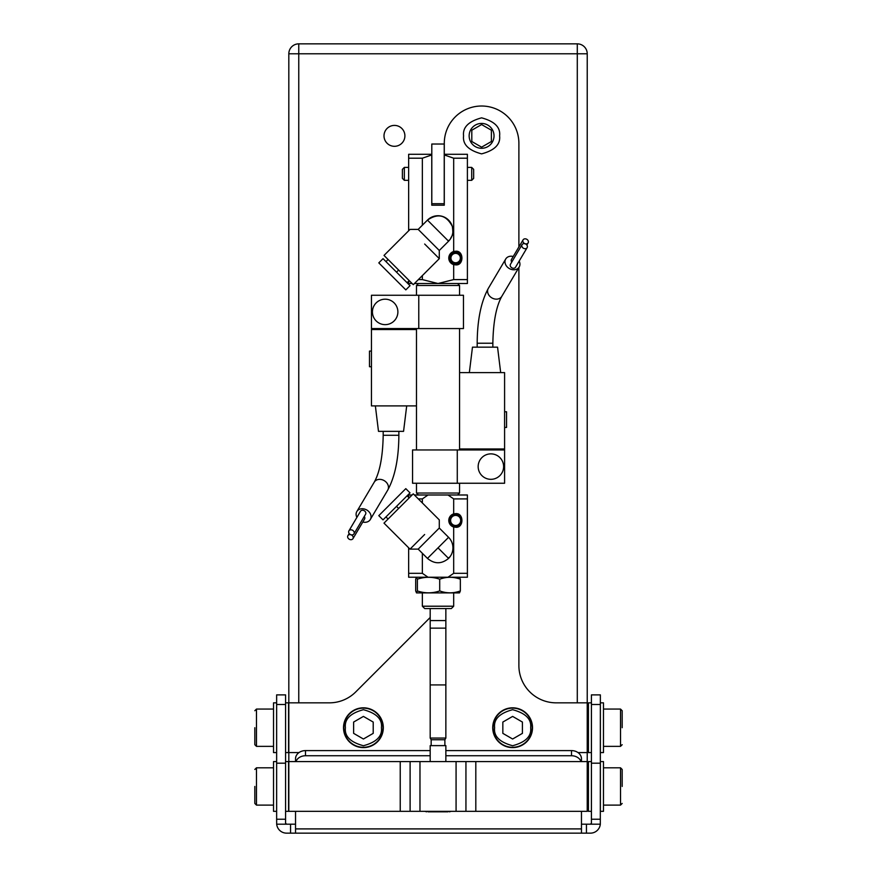 <?xml version="1.0" encoding="UTF-8"?>
<svg xmlns="http://www.w3.org/2000/svg" width="877" height="877" viewBox="0 0 877 877"><rect width="100%" height="100%" fill="white"/><g stroke="black" fill="none" stroke-linecap="round" stroke-linejoin="round"><path stroke-width="1.32" d="M418.439 494.99L416.487 493.038L459.559 493.038L459.559 483.249M459.559 295.264L459.559 285.474L416.487 285.474L416.487 295.264M422.352 606.215L453.683 606.215L451.337 608.561L424.709 608.561L422.352 606.215L422.352 592.896M455.645 527.263L453.683 527.011A6.852 6.852 0 0 1 453.683 513.878L455.645 513.637C463.988 512.716 464.032 528.162 455.645 527.263M455.645 526.277A5.832 5.832 0 0 1 449.813 520.445A5.832 5.832 0 0 1 455.645 514.624A5.832 5.832 0 0 1 461.477 520.445A5.832 5.832 0 0 1 455.645 526.277M455.645 515.402A5.043 5.043 0 0 1 460.688 520.445A5.043 5.043 0 0 1 455.645 525.487A5.043 5.043 0 0 1 450.603 520.445A5.043 5.043 0 0 1 455.645 515.402M453.683 513.878L453.683 498.914L467.397 498.914L467.397 494.99L414.393 494.99M412.113 494.99L408.649 494.99L408.649 497.391M422.352 553.299L422.352 573.317L428.02 577.23L408.649 577.23L408.649 547.774M418.307 498.914L422.352 498.914L428.02 494.99M428.02 577.23L448.015 577.23L453.683 573.317L453.683 527.011M453.683 498.914L448.015 494.99M422.352 498.914L422.352 502.959M467.397 498.914L467.397 577.23L448.015 577.23M408.649 573.317L422.352 573.317M453.683 573.317L467.397 573.317M438.018 620.576L445.856 620.576L445.856 608.561L445.856 738.061L430.19 738.061L430.19 608.561L430.19 620.576L438.018 620.576M438.018 684.926L445.856 684.926L445.856 628.14L430.19 628.14L430.19 684.926L438.018 684.926M416.432 592.83L417.375 590.934L417.375 579.193L417.386 590.934C424.841 593.466 432.284 593.466 439.706 590.934L439.706 579.193L439.717 590.934C446.612 593.466 453.486 593.466 460.348 590.934L460.348 579.193L460.359 590.934L459.493 592.896L416.542 592.896L415.687 590.934L415.687 579.193L416.432 577.296L417.375 579.193C424.808 576.671 432.251 576.671 439.717 579.193C446.579 576.671 453.453 576.671 460.348 579.193L459.493 577.23M457.279 449.956L412.563 449.956L412.563 483.249L457.279 483.249L457.279 449.956L504.593 449.956L504.593 448.98L459.559 448.98L459.559 449.956M503.617 466.597A12.727 12.727 0 0 1 490.89 479.324A12.727 12.727 0 0 1 478.162 466.597A12.727 12.727 0 0 1 490.89 453.869A12.727 12.727 0 0 1 503.617 466.597M504.593 427.439L506.555 427.439L506.555 411.773L504.593 411.773M500.679 372.615L497.555 347.16L472.473 347.16L469.348 372.615M519.151 261.105A7.827 6.369 -149.4 0 1 519.195 266.992A7.827 6.369 -149.4 0 1 512.464 269.667A7.827 6.369 -149.4 0 1 505.722 259A7.827 6.369 -149.4 0 1 512.464 256.325A7.827 6.369 -149.4 0 1 513.242 256.49M525.608 238.862A2.938 2.39 -149.4 0 1 528.14 242.852A2.938 2.39 -149.4 0 1 525.608 243.861A2.938 2.39 -149.4 0 1 523.087 239.859A2.938 2.39 -149.4 0 1 525.608 238.862M524.599 243.653A2.938 2.39 -149.4 0 1 527.132 247.654A2.938 2.39 -149.4 0 1 524.599 248.651A2.938 2.39 -149.4 0 1 522.078 244.65A2.938 2.39 -149.4 0 1 524.599 243.653M527.132 247.654L515.533 267.233A2.938 2.39 -149.4 0 1 513.001 268.23A2.938 2.39 -149.4 0 1 510.48 264.24L522.078 244.65M511.762 262.07A2.938 2.39 -149.4 0 1 511.488 259.439L523.087 239.859M459.559 448.98L459.559 372.615L504.593 372.615L504.593 448.98M457.279 483.249L504.593 483.249L504.593 449.956M438.018 328.557L463.473 328.557L463.473 295.264L418.767 295.264L418.767 328.557L438.018 328.557M397.884 311.916A12.727 12.727 0 0 1 385.156 324.643A12.727 12.727 0 0 1 372.429 311.916A12.727 12.727 0 0 1 385.156 299.189A12.727 12.727 0 0 1 397.884 311.916M371.442 351.074L369.491 351.074L369.491 366.739L371.442 366.739M375.367 405.898L378.491 431.352L403.563 431.352L406.698 405.898M356.884 517.408A7.827 6.369 30.6 0 1 356.84 511.521A7.827 6.369 30.6 0 1 363.582 508.846A7.827 6.369 30.6 0 1 370.324 519.502A7.827 6.369 30.6 0 1 363.582 522.188A7.827 6.369 30.6 0 1 362.804 522.023M350.427 534.652A2.938 2.39 30.6 0 1 352.96 538.653A2.938 2.39 30.6 0 1 350.427 539.651A2.938 2.39 30.6 0 1 347.906 535.661A2.938 2.39 30.6 0 1 350.427 534.652M364.284 516.443A2.938 2.39 30.6 0 1 364.558 519.063L352.96 538.653M351.447 529.861A2.938 2.39 30.6 0 1 353.968 533.852A2.938 2.39 30.6 0 1 351.447 534.86A2.938 2.39 30.6 0 1 348.914 530.859A2.938 2.39 30.6 0 1 351.447 529.861M348.914 530.859L360.513 511.28A2.938 2.39 30.6 0 1 363.045 510.271A2.938 2.39 30.6 0 1 365.566 514.273L353.968 533.852M416.487 329.533L416.487 405.898L371.442 405.898L371.442 329.533L416.487 329.533L416.487 328.557M371.442 329.533L371.442 328.557L418.767 328.557M418.767 295.264L371.442 295.264L371.442 328.557M431.166 745.625L431.166 739.749L444.88 739.749L445.856 738.061M445.856 761.587L445.856 745.625L430.19 745.625L430.19 761.587M438.018 215.731A14.92 14.92 0 0 1 448.575 241.197L427.472 220.105A14.92 14.92 0 0 1 438.018 215.731M439.289 258.649L439.289 250.482L418.186 229.39L410.052 229.39L384.016 255.426L413.275 284.685L439.3 258.66L424.665 244.025M439.289 250.482L448.575 241.197M418.186 229.39L427.472 220.105C438.029 212.903 446.316 214.997 452.324 226.398C453.793 236.735 451.732 235.069 450.46 238.884A14.92 8.693 33.5 0 1 448.509 240.649A14.92 8.693 -146.5 0 1 448.191 240.813M409.197 280.607L407.081 282.712M385.979 261.598L388.083 259.493M383.03 258.66L410.041 285.672L405.821 289.881L378.809 262.881L383.03 258.66M273.525 752.576L273.525 702.839L276.628 702.839L276.628 752.576L273.525 752.576M254.823 727.713L254.823 744.705L254.823 727.713M285.584 752.576L288.577 752.576L288.577 702.839L285.584 702.839M603.475 702.839L603.475 752.576L600.372 752.576L600.372 702.839L603.475 702.839M588.423 712.168L587.228 712.168M588.423 743.257L587.228 743.257M622.177 727.713L622.177 710.721L622.177 727.713M603.475 746.36L620.521 746.36L620.521 709.065L603.475 709.065M591.416 702.839L588.423 702.839L588.423 752.576L591.416 752.576M273.525 811.324L273.525 761.587L276.628 761.587L276.628 811.324L273.525 811.324M254.823 786.45L254.823 803.442L254.823 786.45M285.584 761.587L288.577 761.587L288.577 811.324L285.584 811.324M603.475 761.587L603.475 811.324L600.372 811.324L600.372 761.587L603.475 761.587M588.423 770.916L587.228 770.916M588.423 801.995L587.228 801.995M622.177 786.45L622.177 769.458L622.177 786.45M603.475 805.108L620.521 805.108L620.521 767.803L603.475 767.803M591.416 761.587L588.423 761.587L588.423 811.324L591.416 811.324M600.317 824.194L590.418 824.194L591.416 823.207L591.416 694.891L600.361 694.891L600.317 824.194A9.943 9.943 0 0 1 590.418 833.15L290.561 833.15L290.561 824.194L295.538 824.194M276.639 786.395L276.639 694.891L285.584 694.891L285.584 819.228L276.639 819.228L276.639 786.395M290.561 824.194L276.683 824.194A9.943 9.943 0 0 0 286.582 833.15L290.561 833.15M581.462 824.194L586.439 824.194L586.439 833.15M445.856 750.602L571.519 750.602A9.943 8.145 180 0 1 581.462 758.758L581.462 761.587M581.462 811.324L581.462 833.15M295.538 811.324L295.538 833.15M430.19 750.602L305.481 750.602A9.943 8.145 180 0 0 295.538 758.758L295.538 761.587M276.683 824.194L276.639 819.228M590.418 824.194L586.439 824.194M295.944 761.587A9.943 8.145 -0 0 1 305.481 755.744L430.19 755.744M445.856 755.744L571.519 755.744A9.943 8.145 -0 0 1 581.056 761.587M286.582 824.194L285.584 823.207L285.584 819.228M591.416 819.228L600.361 819.228M428.075 811.828L438.018 811.828C423.262 811.828 423.262 811.828 438.018 811.828L447.972 811.828M438.018 811.828C452.773 811.828 452.773 811.828 438.018 811.828M343.839 727.713A19.579 19.579 0 0 1 363.418 708.134A19.579 19.579 0 0 1 382.997 727.713A19.579 19.579 0 0 1 363.418 747.292A19.579 19.579 0 0 1 343.839 727.713M353.628 733.358L353.628 722.056L363.418 716.41L373.207 722.056L373.207 733.358L363.418 739.015L353.628 733.358M471.804 141.515L471.804 130.213L481.594 124.556L491.383 130.213L491.383 141.515L481.594 147.161L471.804 141.515M493.049 727.713A19.579 19.579 0 0 1 512.628 708.134A19.579 19.579 0 0 1 532.207 727.713A19.579 19.579 0 0 1 512.628 747.292A19.579 19.579 0 0 1 493.049 727.713M502.839 733.358L502.839 722.056L512.628 716.41L522.418 722.056L522.418 733.358L512.628 739.015L502.839 733.358M394.453 146.306A10.447 10.447 0 0 1 384.005 135.858A10.447 10.447 0 0 1 394.453 125.411A10.447 10.447 0 0 1 404.9 135.858A10.447 10.447 0 0 1 394.453 146.306M298.761 702.839L298.761 53.793L288.818 53.793L288.818 761.587L400.23 761.587L400.23 811.324L288.818 811.324L288.818 761.587M288.818 53.793A9.943 9.943 0 0 1 298.761 43.85L577.285 43.85L298.761 43.85L298.761 53.793L577.285 53.793L577.285 43.85A9.943 9.943 0 0 1 587.228 53.793L577.285 53.793L577.285 702.839M475.816 761.587L456.073 761.587L456.073 811.324L475.816 811.324L475.816 761.587L587.228 761.587L587.228 53.793M456.073 761.587L400.23 761.587M400.23 811.324L419.973 811.324L419.973 761.587M456.073 811.324L419.973 811.324M587.228 761.587L587.228 811.324L475.816 811.324M469.151 135.858A12.431 12.431 0 0 1 481.594 123.427A12.431 12.431 0 0 1 494.025 135.858A12.431 12.431 0 0 1 481.594 148.29A12.431 12.431 0 0 1 469.151 135.858M363.418 747.61A19.897 19.897 0 0 1 343.521 727.713A19.897 19.897 0 0 1 363.418 707.816A19.897 19.897 0 0 1 383.315 727.713A19.897 19.897 0 0 1 363.418 747.61M512.628 747.61A19.897 19.897 0 0 1 492.731 727.713A19.897 19.897 0 0 1 512.628 707.816A19.897 19.897 0 0 1 532.514 727.713A19.897 19.897 0 0 1 512.628 747.61M414.437 283.523L438.018 283.523L453.683 279.599L467.397 279.599L467.397 154.286L444.288 154.286L444.288 143.324A37.305 37.305 0 0 1 481.594 106.018A37.305 37.305 0 0 1 518.888 143.324L518.888 246.941M518.888 267.507L518.888 665.544A37.305 37.305 0 0 0 556.193 702.839L587.228 702.839M288.818 752.576L298.991 752.576M578.009 752.576L587.228 752.576M288.818 702.839L329.368 702.839A37.305 37.305 0 0 0 355.744 691.92L430.19 617.474M404.341 173.865L404.341 180.333L402.39 178.371L402.39 169.36L404.341 167.408L404.341 173.865M455.645 264.876L453.683 264.635A6.852 6.852 0 0 1 453.683 251.502L455.645 251.25C463.988 250.329 464.032 265.775 455.645 264.876M455.645 252.236A5.832 5.832 0 0 0 449.813 258.068A5.832 5.832 0 0 0 455.645 263.889A5.832 5.832 0 0 0 461.477 258.068A5.832 5.832 0 0 0 455.645 252.236M471.705 167.408L473.657 169.36L473.657 178.371L471.705 180.333L471.705 167.408L467.397 167.408M455.645 263.549A5.481 5.481 0 0 1 450.164 258.068A5.481 5.481 0 0 1 455.645 252.587A5.481 5.481 0 0 1 461.127 258.068A5.481 5.481 0 0 1 455.645 263.549M455.645 253.365A4.703 4.703 0 0 1 460.348 258.068A4.703 4.703 0 0 1 455.645 262.76A4.703 4.703 0 0 1 450.942 258.068A4.703 4.703 0 0 1 455.645 253.365M408.649 158.2L408.649 154.286L431.758 154.286L431.758 154.944L422.352 158.2L408.649 158.2L408.649 230.783M412.113 283.523L408.649 283.523L408.649 281.144M418.351 279.599L422.352 279.599L422.352 275.597M422.352 225.214L422.352 158.2M467.397 279.599L467.397 283.523L438.018 283.523L422.352 279.599M453.683 279.599L453.683 264.635M453.683 251.502L453.683 158.2L444.288 154.944L444.288 205.196L431.758 205.196L431.758 154.944M444.288 154.286L444.288 154.944M467.397 158.2L453.683 158.2M431.802 173.865L431.802 144.025L444.233 144.025L444.233 203.705L431.802 203.705L431.802 173.865M431.802 205.196L431.802 203.705M444.233 205.196L444.233 203.705M452.938 547.862A14.92 14.92 0 0 1 448.575 558.408C441.537 564.196 434.51 564.196 427.472 558.408L448.575 537.316A14.92 14.92 0 0 1 452.938 547.862M438.018 547.862L448.575 558.408M410.03 549.123L418.186 549.123L439.289 528.031L439.289 519.897L413.253 493.85L383.994 523.12L410.019 549.145L424.643 534.51M418.186 549.123L427.384 558.32M439.289 528.031L448.575 537.316M388.072 519.031L385.957 516.926M407.071 495.812L409.186 497.917M410.019 492.874L383.008 519.875L378.787 515.654L405.799 488.653L410.019 492.874M448.191 558.024L448.191 558.024A14.92 8.693 -146.5 0 0 448.509 557.86A14.92 8.693 33.5 0 0 450.46 556.095M492.852 347.16L492.852 343.236L477.187 343.236L477.187 347.16M492.852 343.236C493.247 321.947 496.229 306.325 501.797 296.36A7.827 6.369 -149.4 0 1 496.404 299.156A7.827 6.369 -149.4 0 1 495.067 299.046A7.827 6.369 -149.4 0 1 488.325 288.38C481.024 301.787 477.307 320.083 477.187 343.236M398.86 435.266C398.739 458.43 395.023 476.726 387.722 490.133A7.827 6.369 30.6 0 0 380.98 479.467A7.827 6.369 30.6 0 0 379.642 479.357A7.827 6.369 30.6 0 0 374.249 482.153C379.818 472.188 382.8 456.566 383.194 435.266L398.86 435.266L398.86 431.352M398.64 270.05L396.525 272.155M273.525 709.065L256.479 709.065L256.479 746.36L254.823 744.705M273.525 767.803L256.479 767.803L256.479 805.108L254.823 803.442M591.416 763.187L600.361 763.187M276.639 763.187L285.584 763.187M581.462 828.908L295.538 828.908M571.519 750.602L571.519 755.744M305.481 755.744L305.481 750.602M591.416 704.505L600.361 704.505M276.639 704.505L285.584 704.505M345.406 727.713C344.376 719.195 350.383 713.187 363.418 709.701C376.452 713.187 382.46 719.195 381.429 727.713C382.46 736.231 376.452 742.227 363.418 745.724C350.383 742.227 344.376 736.231 345.406 727.713M463.571 135.858C462.552 127.34 468.559 121.344 481.594 117.847C494.628 121.344 500.624 127.34 499.605 135.858C500.624 144.376 494.628 150.384 481.594 153.87C468.559 150.384 462.552 144.376 463.571 135.858M494.606 727.713C493.587 719.195 499.594 713.187 512.628 709.701C525.663 713.187 531.659 719.195 530.64 727.713C531.659 736.231 525.663 742.227 512.628 745.724C499.594 742.227 493.587 736.231 494.606 727.713M410.107 811.324L410.107 761.587M465.939 811.324L465.939 761.587M398.629 508.474L396.514 506.369M459.559 372.615L459.559 328.557M457.608 494.99L459.559 493.038M457.608 283.523L459.559 285.474M416.487 493.038L416.487 483.249M416.487 449.956L416.487 405.898M418.439 283.523L416.487 285.474M453.683 606.215L453.683 592.896M501.797 296.36L519.195 266.992M528.14 242.852L526.858 245.023M488.325 288.38L505.722 259M387.722 490.133L370.324 519.502M347.906 535.661L349.189 533.49M374.249 482.153L356.84 511.521M383.194 435.266L383.194 431.352M444.88 745.625L444.88 739.749M431.166 739.749L430.19 738.061M256.479 746.36L273.525 746.36M256.479 709.065L254.823 710.721M620.521 709.065L622.177 710.721M620.521 746.36L622.177 744.705M256.479 805.108L273.525 805.108M256.479 767.803L254.823 769.458M620.521 767.803L622.177 769.458M620.521 805.108L622.177 803.442M424.917 811.324L426.584 811.828M451.129 811.324L449.462 811.828M408.649 180.333L404.341 180.333M471.705 180.333L467.397 180.333M408.649 167.408L404.341 167.408"/></g></svg>
